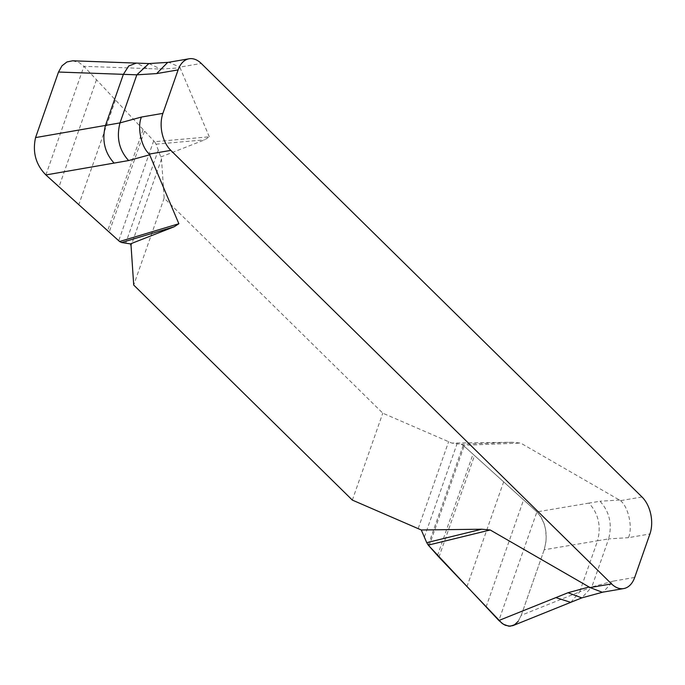 <?xml version="1.0" encoding="UTF-8"?>
<svg xmlns="http://www.w3.org/2000/svg" width="685" height="685" viewBox="0 0 685 685"><rect width="100%" height="100%" fill="white"/><g stroke="black" fill="none" stroke-linecap="round" stroke-linejoin="round"><path stroke-width="0.51" stroke-dasharray="3.42 2.57" d="M160.855 156.951L204.678 139.826L209.302 136.803L154.536 141.709L156.052 144.175L161.506 158.971L164.16 198.119L382.787 413.166L451.723 443.058L461.176 444.3L463.206 445.319L520.651 443.058L512.183 442.287L451.723 443.058M209.302 136.803L179.804 67.13L201.253 63.448M641.999 496.967L620.542 500.649L520.651 443.058M167.654 62.455L168.801 62.318L179.804 67.13M620.542 500.649C628.65 507.337 632.889 527.724 628.462 537.656L649.919 533.975M634.695 577.438L613.246 581.12L603.254 592.028L602.243 592.251M613.246 581.12L591.806 586.968L608.64 538.898L628.462 537.656M512.183 442.287L461.176 444.3M518.177 621.329L521.242 615.31L544.198 549.755L545.868 542.511L546.21 537.245L545.525 529.188L544.258 524.025L541.201 517.175L536.903 511.883L463.206 445.319L536.903 511.883C545.928 522.347 548.36 534.968 544.198 549.755L597.568 540.765C601.327 526.114 598.459 513.562 588.963 503.107L600.034 501.24C609.53 511.695 612.399 524.248 608.64 538.898L597.568 540.765L579.681 591.84L521.242 615.31L518.074 621.466L512.919 625.628M588.963 503.107L536.903 511.883L498.86 620.499M544.198 549.755L521.242 615.31M156.052 144.175L204.678 139.826M72.627 60.794L79.143 62.575L83.921 66.325L154.536 141.709M45.886 174.949L83.921 66.325L160.65 69.057L180.292 67.832M164.16 198.119L133.712 285.046M352.347 500.093L382.787 413.166M463.206 445.319L428.253 545.123M619.677 500.016L600.034 501.24M570.785 602.389L579.681 591.84L591.806 586.968L581.813 597.877M147.189 68.577L136.598 63.063M148.979 63.559L160.65 69.057M418.252 528.383L448.701 441.448M424.435 536.912L457.066 443.734M429.093 546.013L464.079 446.106M437.484 555.586L472.898 454.472M438.939 557.136L474.414 455.842M466.922 586.728L503.595 482.009M486.059 607.021L523.554 499.947M161.506 158.971L131.066 245.898M158.355 149.921L125.723 243.098M153.697 140.81L118.71 240.726M144.432 131.392L109.026 232.506M142.985 129.842L107.511 231.136M115.405 100.181L78.732 204.901M96.457 79.854L58.961 186.928M603.254 592.028L602.749 592.165M168.801 62.318L168.227 62.352"/><path stroke-width="1.03" d="M623.701 588.569A26.801 16.937 -99.7 0 0 634.695 577.438L649.919 533.975A26.801 16.937 -99.7 0 0 641.999 496.967L201.253 63.448A26.801 16.937 -99.7 0 0 189.111 58.773L167.654 62.455L156.66 73.586L136.837 74.819L120.003 122.898L141.435 117.049L162.893 113.367A26.801 16.937 -99.7 0 0 170.813 150.375L611.551 583.894A26.801 16.937 -99.7 0 0 623.701 588.569L602.243 592.251L590.102 587.576L611.551 583.894M170.813 150.375L149.356 154.065L178.862 223.738L174.23 226.752L130.415 243.886L131.066 245.898L133.712 285.046L352.347 500.093L421.284 529.985L481.735 529.214L490.212 529.985L590.102 587.576M162.893 113.367L178.109 69.904A26.801 16.937 -99.7 0 1 189.111 58.773M149.356 154.065C141.247 147.369 137.009 126.982 141.435 117.049M490.212 529.985L428.253 545.123L426.738 542.657L481.735 529.214M512.919 625.628L508.844 626.201L503.432 624.283L498.86 620.499L428.253 545.123L438.939 557.136L502.036 623.341L505.29 625.259L510.085 626.227L514.546 624.806L518.177 621.329M498.86 620.499L567.993 592.739L589.237 586.942M426.738 542.657L421.284 529.985M174.23 226.752L121.613 242.533L119.584 241.514L178.862 223.738M119.584 241.514L45.886 174.949C35.808 164.665 32.366 152.216 35.56 137.591L105.49 125.423C101.731 140.065 104.599 152.618 114.095 163.081L128.609 160.555C119.113 150.092 116.244 137.539 120.003 122.898L105.49 125.423L123.377 74.34L58.516 72.036L61.958 65.837L66.967 61.95L72.627 60.794M114.095 163.081L45.886 174.949M130.415 243.886L121.613 242.533M35.56 137.591L58.516 72.036M178.109 69.904L156.66 73.586M555.869 597.603L570.81 602.38M149.852 154.759L128.609 160.555M136.443 63.063L128.729 65.966L123.377 74.34L136.837 74.819L148.885 63.559M581.796 597.885L567.993 592.739M513.091 625.559L581.813 597.877L603.254 592.028M72.696 60.794L148.979 63.559L168.801 62.318"/></g></svg>
